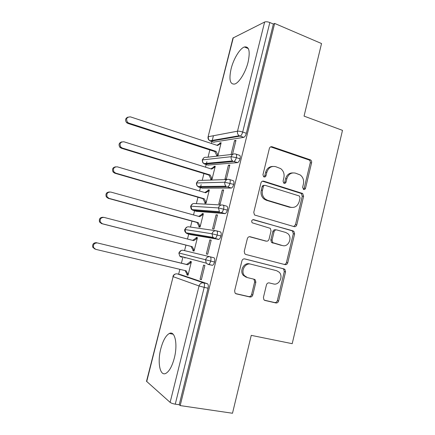 <?xml version="1.0" encoding="UTF-8"?>
<svg xmlns="http://www.w3.org/2000/svg" width="435" height="435" viewBox="0 0 435 435"><rect width="100%" height="100%" fill="white"/><g stroke="black" fill="none" stroke-linecap="round" stroke-linejoin="round"><path stroke-width="0.65" d="M303.663 189.497C304.565 189.676 305.185 189.268 305.511 188.273L311.59 162.793C311.813 161.532 311.449 160.564 310.498 159.884L272.131 146.774C270.777 146.475 269.852 147.052 269.357 148.498L262.952 174.723L263.605 176.697L264.067 176.942C265.018 177.132 265.671 176.719 266.019 175.696L266.845 172.303C268.444 167.649 271.397 165.778 275.703 166.676L280.678 168.606C283.528 170.863 284.593 173.918 283.881 177.768L283.071 181.129L283.723 183.091L284.147 183.309C285.077 183.494 285.708 183.081 286.045 182.075L286.855 178.725C288.41 174.136 291.281 172.271 295.468 173.141L300.199 174.946C303.043 177.143 304.114 180.177 303.412 184.038L302.619 187.349L303.663 189.497M303.391 189.377L304.168 188.279L310.231 162.886C310.449 161.63 310.084 160.662 309.138 159.993L270.619 146.861M263.925 176.887L264.779 175.745L265.606 172.363L266.845 172.303M283.935 183.222L284.756 182.102L285.561 178.763L286.855 178.725M160.809 348.739C162.994 340.562 165.838 335.477 169.335 333.482C174.903 330.334 177.98 344.08 174.321 358.065C172.108 366.313 169.275 371.425 165.827 373.393C159.89 376.574 157.236 362.078 160.809 348.739M231.094 68.866C233.47 59.04 239.788 48.475 244.383 46.985C249.092 46.17 250.332 51.199 248.102 62.064C245.688 72.123 239.261 82.601 234.851 84.009C230.039 84.727 228.783 79.681 231.094 68.866M263.425 297.458L263.909 299.769L265.002 300.454L275.899 302.961C277.231 303.108 278.144 302.45 278.628 300.982L285.561 271.918L284.952 269.461L284.028 268.922L244.796 258.896C243.399 258.7 242.442 259.352 241.931 260.848L234.628 290.787L235.052 293.054L236.27 293.853L249.951 296.996C251.332 297.154 252.273 296.485 252.778 294.99L255.845 282.31L255.329 279.944L254.241 279.265L247.526 277.633L244.519 275.73C240.37 271.239 245.199 262.403 250.799 264.165L276.649 270.706L279.21 272.218C283.62 276.377 279.118 285.632 273.479 283.941L269.221 282.902C267.873 282.734 266.949 283.386 266.454 284.865L263.425 297.458M274.648 23.43L180.182 405.583L232.497 413.25L251.256 335.363L292.206 343.683L342.492 130.364L304.054 116.118L321.53 43.543L274.648 23.43L273.376 24.039L269.83 22.522L242.692 132.044L246.351 133.3L273.376 24.039M294.125 226.64C295.43 226.863 296.322 226.254 296.795 224.819L303.603 196.277L302.678 193.51L263.74 181.172C262.376 180.906 261.446 181.504 260.946 182.961L253.774 212.345L254.502 214.982L294.125 226.64M294.625 233.927L287.752 262.724C287.274 264.175 286.371 264.812 285.055 264.627L245.867 254.486L244.807 253.828L244.242 251.381L247.346 238.663C247.858 237.173 248.804 236.542 250.19 236.754L266.263 241.131C267.617 241.338 268.542 240.707 269.037 239.245L271.038 230.952L270.32 228.353L252.153 222.791C251.229 220.92 251.729 219.876 253.648 219.664L293.87 231.317L294.625 233.927L293.31 233.769L286.458 262.463L287.752 262.724M233.312 37.671L208.082 136.851L232.975 38.019L264.632 22.027C265.959 21.549 267.694 21.717 269.83 22.522M180.182 405.583L179.22 404.751L175.261 404.169C172.912 403.762 171.205 403.163 170.128 402.38L146.519 381.294L173.13 276.66L146.698 381.609M178.644 274.191L179.867 269.33M181.406 263.197L182.977 256.938M184.565 250.625L185.952 245.106M187.48 239.022L188.714 234.117M188.741 234.003L188.92 233.28M190.481 227.07L191.976 221.116M193.531 214.939L194.57 210.79M194.635 210.54L194.82 209.795M196.37 203.64L197.974 197.256M199.545 190.987L200.399 187.599M200.497 187.202L201.139 184.652M202.221 180.346L203.933 173.538M205.532 167.176L206.195 164.533M206.326 164L206.897 161.738M208.039 157.182L209.86 149.95M211.481 143.501L211.959 141.592M212.122 140.929L213.433 135.731M217.859 155.899L221.149 142.745L219.844 142.952L221.002 143.333M235.808 141.032L234.53 140.603L235.971 140.375L232.535 154.197M234.53 140.603L231.11 154.36M219.844 142.952L219.67 143.653L216.929 145.29M219.67 143.653L220.975 143.447L217.549 145.497L130.413 116.868C126.645 117.02 125.693 118.853 127.558 122.355L128.782 123.078L127.836 123.393L214.787 151.549L216.744 155.344L216.57 156.051M179.22 404.751L208.033 288.226L204.205 287.35L175.261 404.169M207.424 283.745L180.829 274.702L177.322 273.881L203.618 282.864L207.424 283.745C208.327 284.311 208.528 285.8 208.033 288.226M246.351 133.3C245.742 135.432 244.91 136.78 243.845 137.34L213.59 142.131M214.515 262.022L179.084 253.023C179.824 250.93 181.21 250.027 183.249 250.31L213.868 257.721C214.787 258.189 215.004 259.624 214.515 262.022C214.015 263.784 213.34 264.882 212.503 265.328L208.186 264.453L206.244 263.153L179.72 256.068L181.504 257.248L180.917 256.389M184.989 258.107L184.418 257.324M186.838 274.849L188.012 275.241L191.4 261.701L190.215 261.375L190.03 262.093L186.501 264.426L97.391 242.937C94.292 242.937 93.019 244.47 93.563 247.542L95.716 249.342L186.158 270.826L188.197 274.512L187.023 274.126L186.838 274.849L188.04 275.132M200.073 279.254L201.372 279.683L204.907 265.442L203.596 265.078L200.073 279.254L201.4 279.564M216.673 230.882L220.273 231.85C221.208 232.23 221.437 233.606 220.958 235.987C220.431 237.804 219.735 238.94 218.854 239.402L190.786 234.661M190.405 234.291L190.187 233.497M196.027 238.135L197.24 238.358L193.722 240.642L104.079 217.413C100.882 217.413 99.648 218.99 100.365 222.144L102.41 223.78L101.578 223.617L191.019 246.4L193.031 250.098L192.852 250.816L194.053 251.098L197.419 237.635L196.207 237.418L196.027 238.135L192.607 240.354M206.353 253.975L207.68 254.285L211.192 240.125L209.855 239.881L206.353 253.975M223.204 205.151L226.635 206.146C227.592 206.435 227.831 207.756 227.358 210.105C226.809 211.986 226.08 213.161 225.167 213.639L196.528 211.339M196.082 210.654L195.978 209.887M201.987 214.314L203.221 214.428L199.73 216.652L110.718 192.047C107.418 192.058 106.227 193.684 107.157 196.924L109.065 198.376L108.201 198.333L197.011 222.486L199.012 226.205L198.833 226.923L200.056 227.092L203.401 213.71L202.166 213.601L201.987 214.314L198.741 216.374M212.601 228.848L213.949 229.033L217.446 214.961L216.081 214.841L212.601 228.848M229.685 179.59L232.959 180.596C233.938 180.797 234.188 182.058 233.715 184.391C233.149 186.327 232.388 187.545 231.436 188.045L202.242 188.143M207.919 190.622L209.175 190.633L205.701 192.797L117.325 166.833C113.888 166.871 112.763 168.557 113.943 171.896L115.677 173.125L114.786 173.201L202.971 198.703L204.956 202.449L204.782 203.161L206.021 203.227L209.349 189.921L208.093 189.916L207.919 190.622L204.836 192.542M218.805 203.868L220.181 203.939L223.655 189.948L222.269 189.948L218.805 203.868M236.123 154.18L239.245 155.203C240.24 155.311 240.506 156.524 240.038 158.829C239.446 160.836 238.652 162.097 237.662 162.614L207.93 165.077M213.808 167.073L215.091 166.969L211.644 169.079L123.888 141.777C120.299 141.859 119.25 143.615 120.74 147.041L122.251 148.025L121.332 148.221L208.898 175.06L210.866 178.834L210.692 179.541L211.959 179.492L215.265 166.262L213.987 166.366L213.808 167.073L210.899 168.845M224.977 179.041L226.379 178.992L229.832 165.088L228.418 165.202L224.977 179.041M240.038 158.829L236.352 157.633L231.175 156.692L202.275 159.906L203.895 157.785M213.987 166.366L215.151 166.73M228.418 165.202L229.702 165.61M208.093 189.916L209.268 190.264M222.269 189.948L223.563 190.334M202.166 213.601L203.346 213.928M216.081 214.841L217.386 215.205M196.207 237.418L197.398 237.727M209.855 239.881L211.171 240.229M233.715 184.391L224.83 182.227L196.468 182.972L198.235 180.77M227.358 210.105L218.446 207.919L190.622 206.174L192.564 203.879M220.958 235.987L212.019 233.774L184.75 229.501L186.898 227.108M178.839 252.963L179.72 256.068L178.839 252.963L181.226 250.473M292.641 172.907C289.106 172.956 286.747 174.908 285.561 178.763M272.674 166.447C269.134 166.583 266.78 168.552 265.606 172.363M293.75 226.537L295.479 224.688L302.265 196.256L301.341 193.493L262.474 181.188M300.068 198.034L299.432 196.098L299.014 195.886L265.306 185.392C264.355 185.207 263.702 185.625 263.349 186.648L262.474 190.242C261.783 193.776 262.664 196.685 265.122 198.974L267.541 200.296L290.672 207.261C294.859 208.017 297.714 206.108 299.231 201.535L300.068 198.034M264.431 185.402L264.072 185.402C263.121 185.223 262.468 185.636 262.12 186.658L263.349 186.648M291.472 207.446L289.367 207.196L266.302 200.252L263.887 198.936C261.435 196.658 260.554 193.76 261.25 190.236L262.12 186.658M284.234 264.415C285.349 264.333 286.094 263.681 286.458 262.463M249.429 236.694L265.47 241.006M252.849 219.664L293.108 230.898M282.565 245.563C288.416 247.493 292.76 237.581 287.829 233.628L285.708 232.453L276.801 229.941C275.464 229.718 274.55 230.338 274.061 231.801L272.065 240.071L272.734 242.621L282.369 245.53M276.192 229.865L275.54 229.789C274.202 229.571 273.294 230.191 272.805 231.643L274.061 231.801M281.282 245.362L271.483 242.425L270.815 239.886L272.805 231.643M293.31 233.769L292.554 231.164L291.798 230.751M249.608 263.887C244.024 262.131 239.206 270.934 243.344 275.409L246.346 277.307M235.612 293.576L248.766 296.599C250.141 296.757 251.082 296.088 251.582 294.598L254.638 281.967L254.127 279.607L253.42 279.063M264.371 300.188L274.643 302.548C275.969 302.695 276.877 302.037 277.361 300.574L284.272 271.619L283.669 269.173L282.745 268.634L244.394 258.836M127.836 123.393L126.618 122.675C124.867 120.142 125.318 118.282 127.972 117.102M128.782 123.078L216.075 151.38L218.038 155.192L216.744 155.344L217.902 155.719M214.787 151.549L216.075 151.38M121.332 148.221L119.832 147.242C118.369 144.572 119.016 142.783 121.784 141.875M122.251 148.025L210.159 174.995L212.139 178.785L210.866 178.834L212.035 179.187M208.898 175.06L210.159 174.995M114.786 173.201L113.062 171.977C111.86 169.155 112.719 167.431 115.628 166.817M115.677 173.125L204.211 198.746L206.201 202.509L204.956 202.449L206.136 202.792M202.971 198.703L204.211 198.746M108.201 198.333L106.303 196.892C105.352 193.885 106.417 192.243 109.495 191.96M109.065 198.376L198.229 222.633L200.236 226.374L199.012 226.205L200.198 226.526M197.011 222.486L198.229 222.633M101.578 223.617L99.544 221.986C98.827 218.849 100.061 217.277 103.236 217.277M102.41 223.78L192.21 246.661L194.233 250.375L193.031 250.098L194.227 250.397M191.019 246.4L192.21 246.661M94.912 249.054L92.769 247.259C92.225 244.204 93.498 242.676 96.581 242.681M191.226 262.387L190.03 262.093L191.221 262.425L187.675 264.768L97.391 242.937M185.054 270.565L187.023 274.126M186.501 264.426L187.675 264.768M304.168 188.279L305.511 188.273M264.779 175.745L266.019 175.696M284.756 182.102L286.045 182.075M208.082 136.851C207.778 138.569 208.392 139.891 209.936 140.815C208.572 139.798 208.05 138.422 208.376 136.688L237.51 131.185L264.632 22.027M210.159 140.945L210.687 141.174L209.936 140.815L239.19 135.747C237.717 134.622 237.157 133.099 237.51 131.185C238.766 131.06 240.495 131.343 242.692 132.044C242.083 134.181 241.251 135.53 240.196 136.095L210.687 141.174L214.058 142.288M170.128 402.38L199.056 285.969L173.13 276.66C173.875 274.556 175.272 273.626 177.322 273.881L177.208 273.854M204.205 287.35L199.056 285.969C199.866 283.631 201.389 282.598 203.618 282.864C204.51 283.424 204.706 284.92 204.205 287.35M243.654 137.389L239.19 135.747L243.845 137.34M237.396 162.674L233.981 161.428C234.971 160.906 235.759 159.645 236.352 157.633C236.819 155.322 236.564 154.11 235.574 154.001C233.426 153.55 231.958 154.447 231.175 156.692C230.882 158.411 231.366 159.819 232.627 160.912L203.906 163.603C202.743 162.619 202.297 161.347 202.563 159.786C203.281 157.753 204.635 156.937 206.62 157.345L232.866 154.316M233.715 161.494L204.912 164.131L208.311 165.191M231.099 188.116L227.728 186.925C228.674 186.425 229.43 185.201 230.001 183.255C230.474 180.922 230.229 179.655 229.261 179.459C227.097 179.041 225.618 179.965 224.83 182.227C224.547 183.815 224.955 185.147 226.048 186.229L197.871 186.523C196.859 185.544 196.484 184.337 196.74 182.901C197.468 180.851 198.828 180.014 200.829 180.394L227.119 179.53M231.436 188.045L227.728 186.925L199.11 187.213L202.525 188.23M224.764 213.71L221.431 212.584C222.339 212.101 223.068 210.915 223.612 209.034C224.096 206.679 223.862 205.353 222.91 205.07C220.73 204.689 219.24 205.641 218.446 207.919L219.457 211.704L191.83 209.567L190.889 206.146C191.617 204.08 192.988 203.221 195 203.569L221.42 204.988M225.167 213.639L221.431 212.584L193.276 210.431L196.712 211.394M218.386 239.467L214.629 238.472L212.862 237.341L215.091 238.407C215.961 237.94 216.657 236.798 217.185 234.976C217.669 232.594 217.451 231.213 216.521 230.838C214.325 230.496 212.824 231.474 212.019 233.774L212.862 237.341L185.778 232.747L185 229.517C185.734 227.44 187.115 226.559 189.143 226.874L215.733 230.724M218.854 239.402L215.091 238.407L187.403 233.774L190.867 234.683M204.483 163.962L203.906 163.603C202.884 163.158 202.34 161.929 202.28 159.901M237.662 162.614L233.72 161.494M198.784 187.099L197.871 186.523C197.963 186.604 196.245 185.68 196.468 182.972M193.058 210.361L191.83 209.567C191.335 209.713 190.932 208.582 190.628 206.174M212.503 265.328L208.713 264.398C209.545 263.947 210.214 262.843 210.714 261.082C211.209 258.673 210.997 257.237 210.089 256.77C207.876 256.465 206.364 257.471 205.559 259.787L206.244 263.153C207.511 264.11 208.332 264.524 208.713 264.398L208.186 264.453M187.311 233.747L185.778 232.747C184.804 231.583 184.462 230.501 184.75 229.501M270.869 146.932L272.131 146.774M308.752 159.814L310.111 159.705M310.231 162.886L311.59 162.793M262.512 181.205L263.74 181.172M300.775 193.205L302.108 193.222M302.265 196.256L303.603 196.277M295.479 224.688L296.795 224.819M261.25 190.236L262.474 190.242M266.302 200.252L267.541 200.296M289.367 207.196L290.672 207.261M249.712 236.683L250.19 236.754M265.029 240.941L266.263 241.131M253.126 219.615L253.648 219.664M270.815 239.886L272.065 240.071M272.37 242.937L273.626 243.132M254.638 281.967L255.845 282.31M251.582 294.598L252.778 294.99M248.766 296.599L249.951 296.996M235.873 293.717L236.27 293.853M282.745 268.634L284.028 268.922M284.272 271.619L285.561 271.918M277.361 300.574L278.628 300.982M274.643 302.548L275.899 302.961M264.659 300.34L265.002 300.454M169.335 333.482L173.135 334.216M244.383 46.985L248.32 48.573M175.561 273.968C174.179 274.344 173.293 275.203 172.902 276.551M309.138 159.993L310.498 159.884M301.341 193.493L302.678 193.51M263.887 198.936L265.122 198.974M271.483 242.425L272.734 242.621M292.554 231.164L293.87 231.317M243.344 275.409L244.519 275.73M254.127 279.607L255.329 279.944M283.669 269.173L284.952 269.461M126.618 122.675L127.558 122.355M119.832 147.242L120.74 147.041M113.062 171.977L113.943 171.896M106.303 196.892L107.157 196.924M99.544 221.986L100.365 222.144M92.769 247.259L93.563 247.542"/></g></svg>
